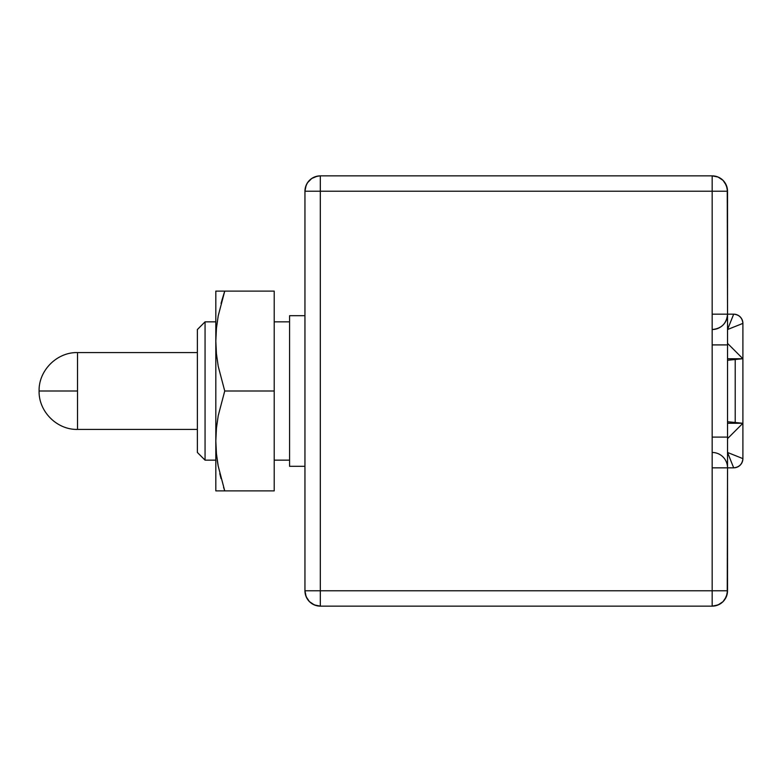 <?xml version="1.0" encoding="UTF-8"?>
<svg xmlns="http://www.w3.org/2000/svg" width="782" height="782" viewBox="0 0 782 782"><rect width="100%" height="100%" fill="white"/><g stroke="black" fill="none" stroke-linecap="round" stroke-linejoin="round"><path stroke-width="1.17" d="M727.534 318.665L727.534 329.535L733.682 314.168L727.534 314.168L727.24 188.237L724.943 182.695L723.037 180.368L718.042 177.035L712.167 175.862L718.042 177.035L723.037 180.368L726.361 185.354L727.534 191.228L712.167 191.228L712.167 590.772L727.534 590.772L726.361 596.646L723.037 601.632L718.042 604.965L712.167 606.138L718.042 604.965L723.037 601.632L724.943 599.305L727.24 593.763L727.534 467.832L733.682 467.832L727.534 452.465L727.534 463.335M320.317 606.138L314.432 604.965L309.447 601.632L306.114 596.646L304.951 590.772L306.114 596.646L309.447 601.632L314.432 604.965L320.317 606.138A15.366 15.366 0 0 1 304.951 590.772L320.317 590.772L320.317 191.228L712.167 191.228L712.167 314.168L727.534 314.168L727.534 191.228A15.366 15.366 0 0 0 712.167 175.862L320.317 175.862L317.316 176.155L320.317 175.862L320.317 191.228L712.167 191.228L712.167 175.862L320.317 175.862C310.982 176.771 305.86 181.893 304.951 191.228L306.114 185.354L307.531 182.695L311.774 178.452L317.316 176.155L311.774 178.452L307.531 182.695L306.114 185.354L304.951 191.228L304.951 590.772C305.86 600.107 310.982 605.229 320.317 606.138L320.317 175.862A15.366 15.366 0 0 0 304.951 191.228L320.317 191.228L304.951 191.228L304.951 590.772L320.317 590.772L320.317 606.138L712.167 606.138L320.317 606.138M304.951 466.297L289.575 466.297L304.951 466.297M289.575 460.148L274.208 460.148L289.575 460.148M217.22 460.148L218.227 466.199L216.438 453.648L215.822 440.94L215.822 291.119L216.428 291.119L215.822 291.119L215.822 341.06L216.438 328.372L218.217 315.83L224.737 291.119L274.208 291.119L274.208 391L274.208 291.119L215.822 291.119M215.822 460.148L205.06 460.148L197.377 452.465L205.06 460.148L197.377 452.465L205.06 460.148L215.822 460.148M727.534 314.755L727.534 314.168L733.682 314.168L727.534 329.535L742.9 323.386C742.313 317.824 739.244 314.755 733.682 314.168A9.218 9.218 0 0 1 742.9 323.386L742.9 358.733L742.9 323.386L727.534 329.535L727.534 358.733L742.9 358.733L742.9 423.267L727.534 421.733L742.9 423.267L727.534 423.267L727.534 452.465L742.9 458.614L742.9 423.267L742.9 458.614A9.218 9.218 0 0 1 733.682 467.832C739.244 467.245 742.313 464.176 742.9 458.614L727.534 452.465L733.682 467.832L727.534 467.832L727.534 467.245M289.575 315.703L304.951 315.703L289.575 315.703L304.951 315.703L289.575 315.703L289.575 466.297L289.575 315.703M197.377 329.535L205.06 321.852L215.822 321.852L205.06 321.852L215.822 321.852L205.06 321.852L197.377 329.535L205.06 321.852L205.06 460.148L205.06 321.852L197.377 329.535L197.377 452.465L197.377 329.535M274.208 321.852L289.575 321.852L274.208 321.852M742.9 358.733L727.534 360.267L742.9 358.733L727.534 343.366L727.534 358.733L742.9 358.733L742.9 423.267L727.534 438.634L727.534 467.832L712.167 467.832L712.167 590.772L320.317 590.772L712.167 590.772L712.167 606.138C721.503 605.229 726.625 600.107 727.534 590.772L727.534 467.832A15.366 15.366 0 0 0 712.167 452.465A15.366 15.366 0 0 1 727.534 467.832L712.167 467.832L712.167 314.168L727.534 314.168A15.366 15.366 0 0 1 712.167 329.535C721.503 328.626 726.625 323.504 727.534 314.168L727.534 343.366L742.9 358.733M727.534 423.267L727.534 438.634L742.9 423.267L727.534 423.267M735.217 422.505L735.217 359.495L735.217 422.505M727.534 465.495L727.534 462.651M727.534 437.099L727.534 358.733L727.534 437.099L712.167 437.099L727.534 437.099M727.534 319.349L727.534 316.505M712.167 175.862A15.366 15.366 0 0 1 727.534 191.228L712.167 191.228L712.167 175.862M727.534 590.772A15.366 15.366 0 0 1 712.167 606.138L712.167 590.772L727.534 590.772M712.167 344.901L727.534 344.901L712.167 344.901M77.516 429.416L197.377 429.416L77.516 429.416L77.516 391L77.516 429.416C56.988 429.944 38.572 411.528 39.1 391L77.516 391L77.516 352.584L77.516 391L39.1 391C38.572 370.473 56.988 352.056 77.516 352.584L197.377 352.584L77.516 352.584M215.822 490.881L224.737 490.881L218.227 466.199L216.438 453.648L215.822 440.94L216.438 428.253L218.217 415.711L224.737 391L218.227 366.318L216.438 353.767L215.822 341.06L215.822 490.881L215.822 440.94L216.438 428.253L218.217 415.711L224.737 391L274.208 391L274.208 490.881L274.208 391L224.737 391L218.227 366.318L216.438 353.767L215.822 341.06L216.438 328.372L218.217 315.83L224.737 291.119L222 299.946M218.227 490.881L274.208 490.881L224.737 490.881L218.227 466.199M220.016 291.119L218.246 291.119M221.042 303.416L224.737 291.119L221.071 291.119M221.062 490.881L220.016 490.881M221.042 478.584L219.781 473.569M223.584 487.323L224.737 490.881M218.217 466.17L217.552 462.309"/></g></svg>
